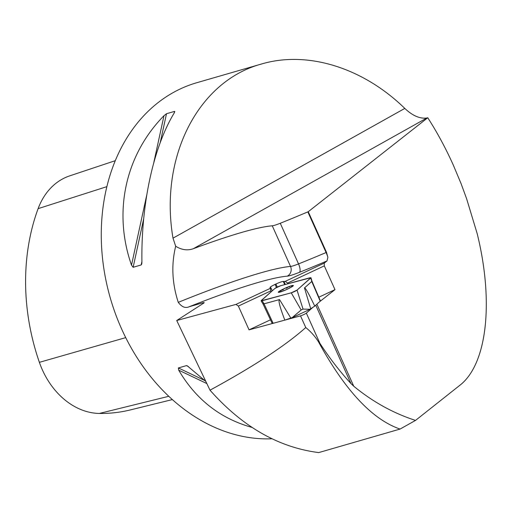 <?xml version="1.0" encoding="UTF-8"?>
<svg xmlns="http://www.w3.org/2000/svg" width="512" height="512" viewBox="0 0 512 512"><rect width="100%" height="100%" fill="white"/><g stroke="black" fill="none" stroke-linecap="round" stroke-linejoin="round"><path stroke-width="0.77" d="M320.384 301.126L334.989 289.645L318.829 297.203M313.35 306.931L306.342 313.133L319.936 343.373C329.594 358.214 339.936 371.616 350.963 383.565L353.76 386.234C372.832 401.888 393.427 413.28 415.533 420.403L459.808 385.318C486.989 364.454 494.118 302.189 477.184 233.638L466.598 198.682L461.05 183.552L453.286 165.043C445.645 148.07 437.139 132.307 427.763 117.754L308.25 211.706L326.515 252.352L327.872 257.338L326.995 260.954A190.394 21.286 155.8 0 1 299.52 272.288A21.056 2.355 155.8 0 1 287.245 276.16A175.744 19.648 -24.2 0 0 189.203 306.739L203.302 302.662L204.211 302.605L204.038 302.906L176.723 320.512L235.981 304.403L270.362 288.32L271.014 291.898M334.989 289.645L324.307 265.875L324.269 263.098L326.995 260.954M306.342 313.133A3.661 0.41 155.8 0 1 303.757 314.586A3.661 0.41 155.8 0 1 300.512 315.859L284.851 320.115M272.96 323.347L249.05 329.85L238.368 306.08L235.981 304.403M210.003 390.182C242.355 426.688 278.598 447.488 318.733 452.582L400.051 429.069C372.224 419.462 345.037 390.374 318.47 341.798C314.893 336.192 310.656 331.443 305.76 327.546C285.581 345.542 253.664 366.426 210.003 390.182L176.723 320.512M324.307 265.875L287.616 283.04L285.229 281.363L283.29 281.472A7.322 0.819 -24.2 0 0 275.898 284.019L275.072 284.403A7.322 0.819 -24.2 0 0 270.035 287.546A7.322 0.819 -24.2 0 0 270.144 287.622L270.912 287.827L270.362 288.32M285.229 281.363L324.269 263.098M427.763 117.754L426.81 118.022C419.808 118.893 412.48 115.693 404.806 108.416C363.002 67.635 307.411 50.4 261.53 64C197.933 81.184 159.232 157.331 172.998 238.163L175.686 246.234C171.194 264.544 172.051 283.251 178.272 302.349C181.754 307.008 185.395 308.467 189.203 306.739M272.045 438.765A183.066 142.874 -106.1 0 1 106.221 281.658A183.066 142.874 -106.1 0 1 196.774 82.72L261.53 64M174.182 113.037L174.541 111.392L174.4 112.678C153.414 146.938 141.037 203.91 141.92 262.144L141.792 263.898L141.171 264.96L133.139 267.283L131.507 265.152C112.89 212.045 125.267 155.072 163.987 115.693L166.509 113.715L174.541 111.392L174.861 111.699M252.179 427.469C220.435 418.65 195.949 399.552 178.707 370.17L178.381 367.949L186.413 365.626L187.251 365.798L205.453 381.139M115.27 160.685L69.677 175.878A72.627 56.685 73.9 0 0 38.112 208.646A196.198 153.12 73.9 0 0 39.379 362.336A72.627 56.685 73.9 0 0 99.386 413.44A196.198 153.12 73.9 0 0 130.221 409.952L172.378 399.578M400.051 429.069L415.533 420.403M307.827 211.885A183.066 20.467 155.8 0 1 280.269 223.264L298.534 263.91A183.066 20.467 -24.2 0 0 326.093 252.531L307.827 211.885A13.728 1.536 -24.2 0 0 308.25 211.706M178.272 302.349A183.066 20.467 155.8 0 1 290.528 266.438L272.262 225.792A13.728 1.536 -24.2 0 0 280.269 223.264M272.262 225.792A183.066 20.467 -24.2 0 0 193.286 248.73C187.462 250.758 181.594 249.926 175.686 246.234M319.936 343.373L318.47 341.798M287.616 283.04L287.936 283.738M284.058 281.683L285.306 284.454M270.912 287.827L272.25 290.81M270.49 319.821L249.05 329.85M270.611 290.995L238.368 306.08M275.898 284.019L277.274 287.078M275.072 284.403L276.461 287.488M283.514 290.803A7.674 0.858 155.8 0 1 279.04 292.122A7.674 0.858 155.8 0 1 278.95 292.109A7.674 0.858 155.8 0 1 281.274 290.195A7.674 0.858 155.8 0 1 288.16 286.97A7.674 0.858 155.8 0 1 292.723 285.664A7.674 0.858 155.8 0 1 292.768 285.952A7.674 0.858 155.8 0 1 290.4 287.578A7.674 0.858 155.8 0 1 283.514 290.803M287.226 289.261A8.237 0.922 -24.2 0 0 292.486 285.472A8.237 0.922 -24.2 0 0 285.459 288.045A8.237 0.922 -24.2 0 0 278.867 291.59A8.237 0.922 -24.2 0 0 280.013 292.102A8.237 0.922 -24.2 0 0 287.226 289.261M279.795 292.013L279.053 292.122M291.674 286.458L292.781 285.709M292.723 285.664L292.269 286.618M286.515 288.269L288.16 286.97L289.587 286.803M280.531 290.944L280.87 291.13L281.274 290.195L283.322 289.76M290.816 318.042L284.832 320.122C279.814 307.034 278.054 300.192 279.539 299.597L290.816 318.042L292.09 317.696L301.158 309.984L291.245 292.819A3.635 0.403 -24.2 0 0 294.47 291.558A3.635 0.403 -24.2 0 0 297.03 290.118L310.938 277.69L280.762 285.69A3.635 0.403 155.8 0 0 277.536 286.957A3.635 0.403 155.8 0 0 274.976 288.397L261.075 300.838L291.245 292.819M284.832 320.122L273.139 323.302L272.358 323.091M314.752 306.125L310.714 308.736L304.467 287.936C305.274 287.456 308.704 293.517 314.752 306.125L320.442 300.966L311.962 281.171L310.963 277.766M301.158 309.984L303.034 309.107L310.112 309.267L310.714 308.736M310.112 309.267L292.09 317.696M263.098 303.68L263.795 303.872L279.539 299.597M304.467 287.936L311.757 281.485L320.25 301.261M311.859 281.389L310.733 277.997L297.03 290.118L291.245 292.819L262.118 300.742L261.28 300.512L274.976 288.397L280.762 285.69L309.888 277.773L310.733 277.997M353.76 386.234L316.902 304.224M350.963 383.565L315.757 305.235M300.512 315.859L305.76 327.546M202.989 302.752A183.066 142.874 73.9 0 0 203.29 303.45M168.806 396.294L99.386 413.44M106.861 186.65L38.112 208.646M125.734 337.626L39.379 362.336M163.987 115.693L153.837 162.4M146.72 195.136L131.507 265.152M166.509 113.715L160.262 142.464M143.68 218.778L133.139 267.283M141.914 261.542L141.171 264.96M186.413 365.626L188.493 366.618M178.381 367.949L204.525 380.397M178.707 370.17L206.605 383.45M287.245 276.16A7.322 6.938 85.3 0 0 290.528 266.438A13.728 1.536 -24.2 0 0 298.534 263.91A7.322 2.522 68.2 0 1 299.52 272.288M327.872 257.338A7.322 1.331 67 0 0 326.093 252.531A13.728 1.536 -24.2 0 0 326.515 252.352M426.81 118.022L193.286 248.73M172.998 238.163L404.806 108.416M283.29 281.472L284.704 284.621M273.139 323.302L264.038 303.808L262.118 300.742M303.034 309.107L297.03 290.118M261.114 300.902L263.002 303.917L272.166 323.386"/></g></svg>

